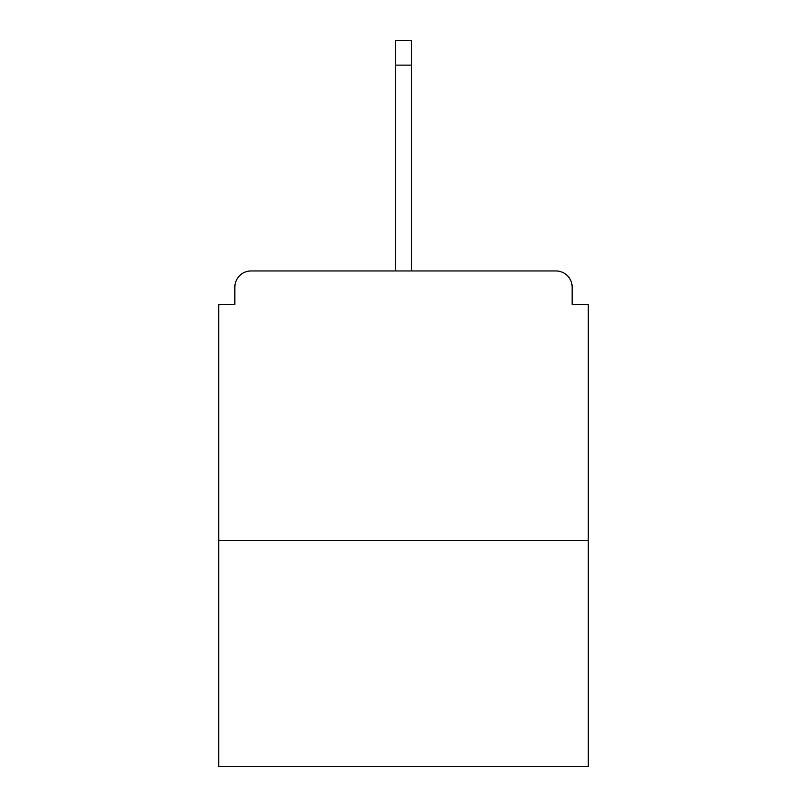 <?xml version="1.0" encoding="UTF-8"?>
<svg xmlns="http://www.w3.org/2000/svg" width="807" height="807" viewBox="0 0 807 807"><rect width="100%" height="100%" fill="white"/><g stroke="black" fill="none" stroke-linecap="round" stroke-linejoin="round"><path stroke-width="1.21" d="M572.143 304.36L572.143 287.121L572.143 304.36L588.303 304.36L588.303 766.65L218.697 766.65L218.697 304.36L234.857 304.36L234.857 287.121L234.857 304.36M588.303 540.357L218.697 540.357M572.143 287.121A16.16 16.16 0 0 0 555.983 270.96L251.017 270.96A16.16 16.16 0 0 0 234.857 287.121M555.983 270.96L472.468 270.96L555.983 270.96M334.532 270.96L251.017 270.96L334.532 270.96M411.58 65.135L395.42 65.135L395.42 40.35L411.58 40.35L411.58 270.96M395.42 65.135L395.42 270.96"/></g></svg>

